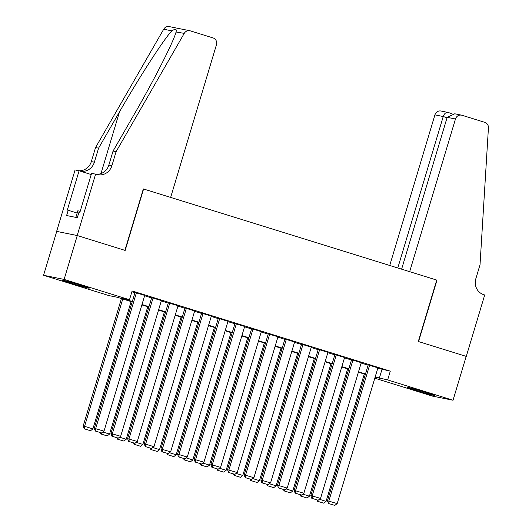 <?xml version="1.0" encoding="UTF-8"?>
<svg xmlns="http://www.w3.org/2000/svg" width="532" height="532" viewBox="0 0 532 532"><rect width="100%" height="100%" fill="white"/><g stroke="black" fill="none" stroke-linecap="round" stroke-linejoin="round"><path stroke-width="0.8" d="M79.82 284.953A14.298 0.432 16.7 0 1 89.183 288.184A14.298 0.432 16.7 0 1 71.162 283.21A14.298 0.432 16.7 0 1 61.798 279.972A14.298 0.432 16.7 0 1 79.82 284.953M425.434 392.323A14.298 0.432 16.7 0 1 434.797 395.562A14.298 0.432 16.7 0 1 416.775 390.581A14.298 0.432 16.7 0 1 407.412 387.343A14.298 0.432 16.7 0 1 425.434 392.323M95.62 174.104L77.193 235.523L124.914 250.346L143.334 188.927L170.652 197.412L216.458 44.741A5.5 5.227 101.4 0 0 213.039 37.925L190.303 30.856A5.5 5.227 101.4 0 0 184.252 33.356L116.089 151.686L111.88 165.725A12.828 12.203 -78.6 0 1 97.689 174.682A12.828 12.203 -78.6 0 1 96.531 174.383L91.59 173.292L79.8 212.601L78.909 212.421L77.333 217.688L66.613 215.533L68.196 210.266L67.305 210.087L79.095 170.779L75.072 169.967L56.645 231.387L77.273 235.55L125.16 250.426L143.587 189.006L436.732 280.078L418.305 341.497L466.192 356.373L453.031 400.244L432.483 396.114L374.807 378.192M132.195 301.91L117.273 297.275L108.94 295.599L43.564 275.283L64.113 279.42L129.489 299.729L121.156 298.053L132.315 301.518M56.731 231.413L43.564 275.283M144.724 295.406L135.035 292.454M161.382 300.58L151.686 297.627M178.034 305.754L168.345 302.801M194.692 310.927L185.003 307.975M211.35 316.101L201.655 313.149M228.002 321.281L218.313 318.329M244.66 326.455L234.971 323.503M261.318 331.629L251.623 328.676M277.97 336.803L268.281 333.85M294.628 341.976L284.939 339.024M311.287 347.15L301.591 344.197M327.938 352.324L318.249 349.371M344.596 357.504L334.907 354.551M361.255 362.678L351.559 359.725M377.806 368.197L390.288 371.163L132.122 290.957L129.489 299.729M131.87 291.789L134.948 292.746M144.618 295.752L151.6 297.92M161.276 300.926L168.258 303.094M177.934 306.1L184.917 308.267M194.586 311.273L201.568 313.441M211.244 316.447L218.226 318.615M227.902 321.621L234.885 323.795M244.554 326.801L251.536 328.969M261.212 331.975L268.195 334.143M277.87 337.148L284.853 339.316M294.522 342.322L301.504 344.49M311.18 347.496L318.163 349.664M327.838 352.669L334.821 354.837M344.49 357.843L351.472 360.018M361.148 363.024L368.131 365.191M377.906 367.851L368.217 364.899M77.273 235.55L64.113 279.42M390.288 371.163L387.655 379.934L453.031 400.244M375.173 376.969L387.655 379.934M141.991 304.523L148.967 306.691M158.642 309.697L165.625 311.872M175.301 314.877L182.283 317.045M191.959 320.051L198.935 322.219M208.611 325.225L215.593 327.393M225.269 330.399L232.251 332.567M241.927 335.572L248.903 337.74M258.579 340.746L265.561 342.914M275.237 345.92L282.219 348.088M291.895 351.093L298.871 353.268M308.547 356.274L315.529 358.442M325.205 361.447L332.187 363.615M341.863 366.621L348.839 368.789M358.515 371.795L365.497 373.963M375.047 377.401L375.439 377.481L375.053 377.361M365.384 374.355L358.402 372.187M348.726 369.181L341.743 367.007M332.068 364.001L325.085 361.833M315.416 358.827L308.434 356.659M298.758 353.654L291.775 351.486M282.1 348.48L275.117 346.312M265.448 343.306L258.466 341.138M248.79 338.133L241.807 335.965M232.132 332.959L225.149 330.784M215.48 327.785L208.497 325.611M198.822 322.605L191.839 320.437M182.163 317.431L175.181 315.263M165.505 312.257L158.529 310.09M148.854 307.084L141.871 304.916M381.956 369.487L379.329 378.259M377.933 367.765L337.182 503.591L327.466 500.725L328.45 503.478L334.834 505.4L328.45 503.478M368.244 364.812L327.466 500.725M369.607 365.178L328.856 501.004L329.002 503.591M334.834 505.4L337.182 503.591M364.287 374.009L326.076 501.357L323.729 503.166L317.345 501.244L323.729 503.166M319.4 499.282L326.076 501.357M317.345 501.244L316.859 499.874M317.83 500.153L317.897 501.357M80.166 211.384L77.832 210.752L75.843 217.388M447.173 117.326L454.754 113.788L461.55 115.158A5.5 5.227 101.4 0 1 462.049 115.284L484.785 122.347A5.5 5.227 101.4 0 1 488.436 127.86L480.024 264.75L475.814 278.788A12.828 12.203 101.4 0 0 483.788 294.695L484.705 294.981L466.278 356.4L418.558 341.577L436.985 280.158L409.667 271.666L455.472 118.995L447.173 117.326L401.613 269.165M397.79 267.982L443.229 116.535L434.923 114.865A5.5 5.227 -78.6 0 1 441.008 111.022L448.137 112.485C446.029 112.086 444.393 113.436 443.229 116.535L447.053 117.718M389.737 265.475L434.923 114.865M461.55 115.158A5.5 5.227 101.4 0 0 455.472 118.995M116.089 151.686L113.05 151.075L133.951 114.792C154.074 80.139 173.991 40.917 176.125 31.721C176.83 28.941 175.4 28.655 171.829 30.856C164.029 38.909 139.311 77.173 119.487 111.88L98.586 148.162L94.37 162.2A12.828 12.203 -78.6 0 1 80.531 171.224M98.586 148.162L95.547 147.55L91.331 161.588A12.828 12.203 -78.6 0 1 79.055 170.772M96.166 174.27A12.828 12.203 -78.6 0 0 108.841 165.113L113.05 151.075M176.039 32.026L184.252 33.356M171.829 30.856L163.703 29.22L95.547 147.55M77.193 235.523L56.645 231.387M91.218 174.543L79.095 170.779M163.703 29.22A5.5 5.227 -78.6 0 1 169.262 26.6L189.811 30.73M77.147 213.046L68.196 210.266M361.281 362.591L320.53 498.418L310.814 495.551L311.792 498.304L318.176 500.226L311.792 498.304M351.586 359.639L310.814 495.551M352.949 360.004L312.198 495.831L312.351 498.418M318.176 500.226L320.53 498.418M344.623 357.418L303.872 493.244L294.156 490.378L295.14 493.131L301.524 495.053L295.14 493.131M334.934 354.465L294.156 490.378M336.297 354.831L295.546 490.657L295.692 493.237M301.524 495.053L303.872 493.244M327.965 352.237L287.214 488.063L277.498 485.197L278.482 487.95L284.866 489.879L278.482 487.95M318.276 349.285L277.498 485.197M319.639 349.65L278.888 485.477L279.034 488.063M284.866 489.879L287.214 488.063M311.313 347.063L270.562 482.89L260.846 480.024L261.824 482.777L268.208 484.699L261.824 482.777M301.617 344.111L260.846 480.024M302.981 344.477L262.229 480.303L262.382 482.89M268.208 484.699L270.562 482.89M347.629 368.836L309.425 496.183L307.07 497.992L300.686 496.07L307.07 497.992M302.748 494.108L309.425 496.183M300.686 496.07L300.201 494.7M301.172 494.979L301.245 496.183M330.971 363.662L292.766 491.009L290.419 492.818L284.028 490.896L290.419 492.818M286.09 488.935L292.766 491.009M284.028 490.896L283.543 489.526M284.52 489.806L284.587 491.003M314.312 358.488L276.108 485.836L273.761 487.644L267.377 485.723L273.761 487.644M269.431 483.761L276.108 485.836M267.377 485.723L266.891 484.353M267.862 484.632L267.928 485.829M297.661 353.315L259.456 480.655L257.102 482.471L250.718 480.542L257.102 482.471M252.78 478.587L259.456 480.655M250.718 480.542L250.233 479.179M251.204 479.458L251.277 480.655M294.655 341.89L253.904 477.716L244.188 474.85L245.172 477.603L251.556 479.525L245.172 477.603M284.966 338.937L244.188 474.85M286.329 339.303L245.578 475.129L245.724 477.716M251.556 479.525L253.904 477.716M281.002 348.141L242.798 475.482L240.451 477.29L234.06 475.369L240.451 477.29M236.122 473.407L242.798 475.482M234.06 475.369L233.575 474.005M234.552 474.285L234.619 475.482M277.997 336.716L237.245 472.542L227.53 469.676L228.514 472.429L234.898 474.351L228.514 472.429M268.308 333.764L227.53 469.676M269.671 334.129L228.92 469.956L229.066 472.542M234.898 474.351L237.245 472.542M264.344 342.967L226.14 470.308L223.792 472.117L217.408 470.195L223.792 472.117M219.463 468.233L226.14 470.308M217.408 470.195L216.916 468.825M217.894 469.111L217.96 470.308M261.345 331.542L220.594 467.369L210.878 464.502L211.856 467.256L218.24 469.177L211.856 467.256M251.649 328.59L210.878 464.502M253.013 328.956L212.261 464.782L212.414 467.369M218.24 469.177L220.594 467.369M247.693 337.793L209.488 465.134L207.134 466.943L200.75 465.021L207.134 466.943M202.812 463.059L209.488 465.134M200.75 465.021L200.265 463.651M201.236 463.931L201.309 465.134M244.687 326.369L203.936 462.195L194.22 459.329L195.204 462.082L201.588 464.004L195.204 462.082M234.998 323.416L194.22 459.329M236.361 323.782L195.61 459.608L195.756 462.195M201.588 464.004L203.936 462.195M231.034 332.613L192.83 459.961L190.483 461.769L184.092 459.848L190.483 461.769M186.153 457.886L192.83 459.961M184.092 459.848L183.607 458.478M184.584 458.757L184.651 459.961M228.029 321.195L187.277 457.021L177.562 454.155L178.546 456.908L184.93 458.83L178.546 456.908M218.339 318.242L177.562 454.155M219.703 318.608L178.952 454.434L179.098 457.015M184.93 458.83L187.277 457.021M214.376 327.439L176.172 454.787L173.824 456.596L167.44 454.674L173.824 456.596M169.495 452.712L176.172 454.787M167.44 454.674L166.948 453.304M167.926 453.583L167.992 454.787M211.377 316.015L170.626 451.848L160.91 448.975L161.888 451.728L168.272 453.656L161.888 451.728M201.681 313.062L160.91 448.975M203.044 313.428L162.293 449.254L162.446 451.841M168.272 453.656L170.626 451.848M197.724 322.266L159.52 449.613L157.166 451.422L150.782 449.5L157.166 451.422M152.844 447.538L159.52 449.613M150.782 449.5L150.297 448.13M151.268 448.409L151.341 449.607M194.719 310.841L153.967 446.667L144.252 443.801L145.236 446.554L151.62 448.476L145.236 446.554M185.03 307.888L144.252 443.801M186.393 308.254L145.642 444.08L145.788 446.667M151.62 448.476L153.967 446.667M181.066 317.092L142.862 444.433L140.515 446.248L134.124 444.32L140.515 446.248M136.185 442.365L142.862 444.433M134.124 444.32L133.638 442.957M134.616 443.236L134.682 444.433M178.06 305.667L137.309 441.493L127.594 438.627L128.578 441.38L134.962 443.302L128.578 441.38M168.371 302.715L127.594 438.627M169.735 303.08L128.983 438.907L129.13 441.493M134.962 443.302L137.309 441.493M164.408 311.918L126.204 439.259L123.856 441.068L117.472 439.146L123.856 441.068M119.527 437.184L126.204 439.259M117.472 439.146L116.98 437.783M117.958 438.062L118.024 439.259M161.409 300.494L120.658 436.32L110.942 433.454L111.92 436.207L118.304 438.129L111.92 436.207M151.713 297.541L110.942 433.454M153.076 297.907L112.325 433.733L112.478 436.32M118.304 438.129L120.658 436.32M147.756 306.745L109.552 434.085L107.198 435.894L100.814 433.972L107.198 435.894M102.876 432.011L109.552 434.085M100.814 433.972L100.329 432.602M101.299 432.888L101.373 434.085M144.751 295.32L103.999 431.146L94.284 428.28L95.268 431.033L101.652 432.955L95.268 431.033M135.061 292.367L94.284 428.28M136.425 292.733L95.674 428.559L95.82 431.146M101.652 432.955L103.999 431.146M121.422 298.565L83.178 426.046L84.568 426.325L122.772 298.977M131.098 301.571L92.894 428.912L90.546 430.721L84.156 428.799L90.546 430.721M84.714 428.912L84.568 426.325L92.894 428.912M84.156 428.799L83.178 426.046M448.137 112.485L452.014 113.688M94.37 162.2L91.331 161.588M108.841 165.113L111.88 165.725M119.487 111.88L100.974 173.585M452.02 113.688L448.03 112.451"/></g></svg>
